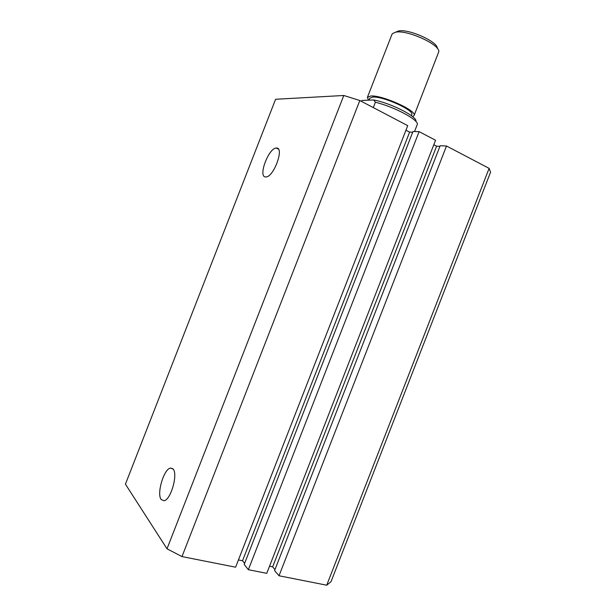 <?xml version="1.0" encoding="UTF-8"?>
<svg xmlns="http://www.w3.org/2000/svg" width="616" height="616" viewBox="0 0 616 616"><rect width="100%" height="100%" fill="white"/><g stroke="black" fill="none" stroke-linecap="round" stroke-linejoin="round"><path stroke-width="0.92" d="M265.396 176.938L266.104 176.946C273.82 176.815 284.43 147.732 276.669 148.04L276.345 148.04C268.761 147.778 257.881 176.469 265.396 176.938M161.215 499.591L164.149 500.739C170.917 499.692 178.132 473.997 173.119 469.069L170.54 468.075C163.91 468.691 156.418 493.84 161.215 499.591M275.591 99.276L343.797 95.488L167.005 548.802L125.433 484.168L275.591 99.276M489.119 168.376L326.719 585.2L331.015 581.697L490.567 172.187L489.119 168.376L446.508 146.007L440.171 145.722L274.59 570.57L279.017 575.768L446.508 146.007M326.719 585.2L279.017 575.768M439.932 146.339L436.613 146.184L433.81 144.721M274.975 569.584L272.649 566.859L436.613 146.184M272.649 566.859L269.531 566.227M266.751 573.342L435.55 140.263L419.111 131.631L248.356 569.708L266.751 573.342M248.356 569.708L244.198 564.479L412.974 131.508L419.111 131.631M238.43 559.929L242.527 560.76L409.617 132.117L412.712 132.186M242.527 560.76L244.621 563.386M405.952 130.207L409.617 132.117M359.821 100.516L181.982 556.587L235.605 567.19L407.73 125.656L359.821 100.516L343.797 95.488M181.982 556.587L167.005 548.802M395.811 32.117L398.498 31C408.562 28.552 438.053 41.826 437.329 48.395M412.62 116.647L414.067 115.569L438.792 51.706C440.163 44.591 406.86 29.468 395.595 32.201L392.423 33.626L391.961 34.365L367.39 97.374L368.499 100.177M414.067 115.569C417.548 110.911 382.059 94.802 370.716 96.011L367.39 97.374M411.349 115.654L411.719 114.691C414.83 110.487 382.983 96.027 372.734 97.082L369.715 98.314L368.999 100.154M415.831 121.375C418.118 117.025 391.021 103.103 373.681 99.954L362.17 100.447L361.076 101.178M414.53 131.539L417.302 124.424C418.942 119.997 394.309 106.791 375.383 102.248L373.304 107.592M373.681 99.954L375.383 102.248M172.788 468.714L170.54 468.075M278.424 149.095L276.345 148.04"/></g></svg>
